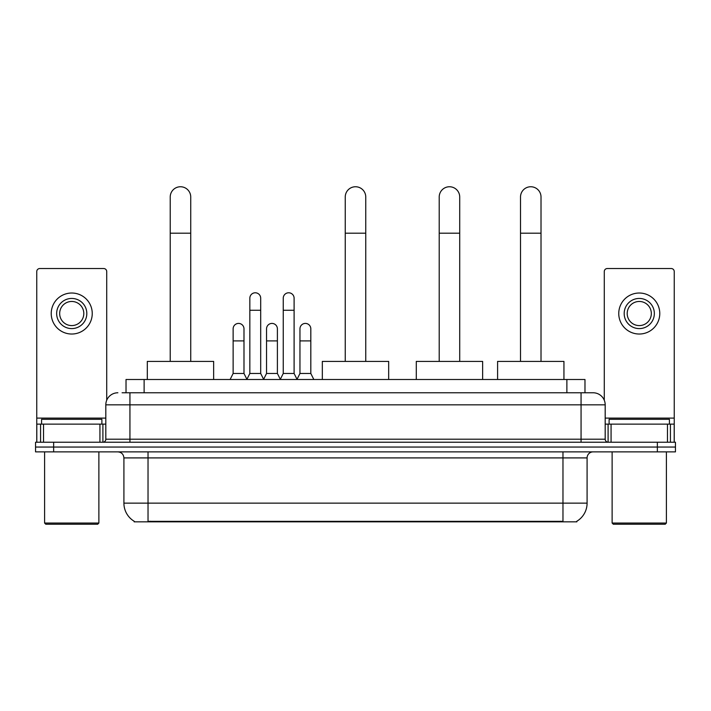 <?xml version="1.0" encoding="UTF-8"?>
<svg xmlns="http://www.w3.org/2000/svg" width="711" height="711" viewBox="0 0 711 711"><rect width="100%" height="100%" fill="white"/><g stroke="black" fill="none" stroke-linecap="round" stroke-linejoin="round"><path stroke-width="1.07" d="M122.096 392.774L129.935 392.774L122.096 392.774L126.025 392.774L126.025 379.505L584.975 379.505L584.975 392.774M576.843 521.243L576.843 521.838L134.157 521.838L134.157 521.243M134.335 521.35A21.108 21.108 0 0 1 123.91 503.139L148.03 503.139L148.03 521.35L562.97 521.35L562.97 503.139L587.09 503.139L587.09 457.911A6.035 6.035 0 0 1 593.125 451.876M123.91 503.139L123.91 457.911C123.545 454.249 121.537 452.232 117.875 451.876M576.665 521.35A21.108 21.108 0 0 0 587.09 503.139M53.645 442.224L675.45 442.224L675.45 447.05L35.55 447.05L35.55 451.876L53.645 451.876L53.645 447.05L35.55 447.05L35.55 442.224L53.645 442.224L53.645 447.05L675.45 447.05L675.45 451.876L53.645 451.876M117.875 392.774A12.06 12.06 0 0 0 105.815 404.835L105.815 439.211A3.013 3.013 0 0 1 102.793 442.224M593.125 392.774L581.065 392.774L593.125 392.774A12.06 12.06 0 0 1 605.185 404.835L605.185 439.211C605.363 441.042 606.367 442.046 608.207 442.224M605.185 404.835L129.935 404.835L129.935 392.774L581.065 392.774L581.065 439.211L605.185 439.211M99.931 442.224L99.931 424.138L43.54 424.138L43.54 442.224M106.721 400.249L106.721 271.549A3.013 3.013 0 0 0 103.699 268.536L39.772 268.536A3.013 3.013 0 0 0 36.759 271.549L36.759 424.138L43.54 424.138M99.931 424.138L105.815 424.138M36.759 442.224L36.759 424.138M71.74 298.442A15.082 15.082 0 0 0 56.658 313.524A15.082 15.082 0 0 0 71.74 328.598A15.082 15.082 0 0 0 86.813 313.524A15.082 15.082 0 0 0 71.74 298.442M71.74 301.464A12.06 12.06 0 0 0 59.671 313.524A12.06 12.06 0 0 0 71.74 325.585A12.06 12.06 0 0 0 83.8 313.524A12.06 12.06 0 0 0 71.74 301.464M71.74 334.028A20.503 20.503 0 0 0 92.243 313.524A20.503 20.503 0 0 0 71.74 293.021A20.503 20.503 0 0 0 51.228 313.524A20.503 20.503 0 0 0 71.74 334.028M97.674 524.247L45.806 524.247L44.597 523.047L98.873 523.047L97.674 524.247M44.597 451.876L44.597 523.047M98.873 451.876L98.873 523.047M101.895 424.138L101.895 419.312L41.585 419.312L41.585 424.138M170.222 361.41L170.222 197A10.256 10.256 0 0 1 180.478 186.753A10.256 10.256 0 0 1 190.735 197A10.256 10.256 0 0 0 180.478 186.753M190.735 361.41L190.735 197M213.647 379.505L213.647 361.41L147.31 361.41L147.31 379.505M345.244 361.41L345.244 197A10.256 10.256 0 0 1 355.5 186.753A10.256 10.256 0 0 1 365.756 197A10.256 10.256 0 0 0 355.5 186.753M365.756 361.41L365.756 197M388.668 379.505L388.668 361.41L322.332 361.41L322.332 379.505M439.211 361.41L439.211 197A10.256 10.256 0 0 1 449.468 186.753A10.256 10.256 0 0 1 459.715 197A10.256 10.256 0 0 0 449.468 186.753M459.715 361.41L459.715 197M482.636 379.505L482.636 361.41L416.291 361.41L416.291 379.505M520.514 361.41L520.514 197A10.256 10.256 0 0 1 530.762 186.753A10.256 10.256 0 0 1 541.018 197A10.256 10.256 0 0 0 530.762 186.753M541.018 361.41L541.018 197M563.939 379.505L563.939 361.41L497.593 361.41L497.593 379.505M246.824 379.505L249.837 373.471L260.688 373.471L263.71 379.505M260.688 373.471L260.688 298.202A5.43 5.43 0 0 0 255.267 292.781A5.43 5.43 0 0 1 255.605 292.79M249.837 373.471L249.837 310.263L260.688 310.263M249.837 310.263L249.837 298.202A5.43 5.43 0 0 1 255.267 292.781M280.232 379.505L283.245 373.471L294.105 373.471L297.118 379.505M294.105 373.471L294.105 298.202A5.43 5.43 0 0 0 288.675 292.781A5.43 5.43 0 0 1 289.013 292.79M283.245 373.471L283.245 310.263L294.105 310.263M283.245 310.263L283.245 298.202A5.43 5.43 0 0 1 288.675 292.781M230.115 379.505L233.128 373.471L243.989 373.471L246.913 379.319M243.989 373.471L243.989 328.846A5.43 5.43 0 0 0 238.896 323.425A5.43 5.43 0 0 1 243.989 328.846M233.128 373.471L233.128 340.907L243.989 340.907M233.128 340.907L233.128 328.846A5.43 5.43 0 0 1 238.896 323.425M263.612 379.319L266.545 373.471L277.397 373.471L280.321 379.319M277.397 373.471L277.397 328.846A5.43 5.43 0 0 0 272.313 323.425A5.43 5.43 0 0 1 277.397 328.846M266.545 373.471L266.545 340.907L277.397 340.907M266.545 340.907L266.545 328.846A5.43 5.43 0 0 1 272.313 323.425M297.029 379.319L299.953 373.471L310.814 373.471L313.827 379.505M310.814 373.471L310.814 328.846A5.43 5.43 0 0 0 305.721 323.425A5.43 5.43 0 0 1 310.814 328.846M299.953 373.471L299.953 340.907L310.814 340.907M299.953 340.907L299.953 328.846A5.43 5.43 0 0 1 305.721 323.425M667.46 442.224L667.46 424.138L611.069 424.138L611.069 442.224M674.241 442.224L674.241 424.138L674.241 442.224M667.46 424.138L674.241 424.138L674.241 271.549A3.013 3.013 0 0 0 671.228 268.536L607.301 268.536A3.013 3.013 0 0 0 604.279 271.549L604.279 400.249M605.185 424.138L611.069 424.138M639.26 298.442A15.082 15.082 0 0 0 624.187 313.524A15.082 15.082 0 0 0 639.26 328.598A15.082 15.082 0 0 0 654.342 313.524A15.082 15.082 0 0 0 639.26 298.442M639.26 301.464A12.06 12.06 0 0 0 627.2 313.524A12.06 12.06 0 0 0 639.26 325.585A12.06 12.06 0 0 0 651.329 313.524A12.06 12.06 0 0 0 639.26 301.464M639.26 334.028A20.503 20.503 0 0 0 659.772 313.524A20.503 20.503 0 0 0 639.26 293.021A20.503 20.503 0 0 0 618.757 313.524A20.503 20.503 0 0 0 639.26 334.028M665.194 524.247L613.326 524.247L612.127 523.047L666.403 523.047L665.194 524.247M612.127 451.876L612.127 523.047M666.403 451.876L666.403 523.047M669.415 424.138L669.415 419.312L609.105 419.312L609.105 424.138M560.561 521.838L560.561 521.243M150.439 521.838L150.439 521.243M144.12 392.774L144.12 379.505M566.88 392.774L566.88 379.505M562.97 451.876L562.97 457.911L123.91 457.911M587.09 457.911L562.97 457.911L562.97 503.139L148.03 503.139L148.03 451.876M657.355 451.876L657.355 442.224M129.935 442.224L129.935 404.835L105.815 404.835M105.815 439.211L581.065 439.211L581.065 442.224M105.815 418.104L36.759 418.104M102.899 424.138L102.899 442.224M36.803 424.138L36.803 442.224M40.571 442.224L40.571 424.138M170.222 233.19L190.735 233.19M345.244 233.19L365.756 233.19M439.211 233.19L459.715 233.19M520.514 233.19L541.018 233.19M674.241 418.104L605.185 418.104M674.197 442.224L674.197 424.138M670.429 424.138L670.429 442.224M608.101 442.224L608.101 424.138"/></g></svg>
